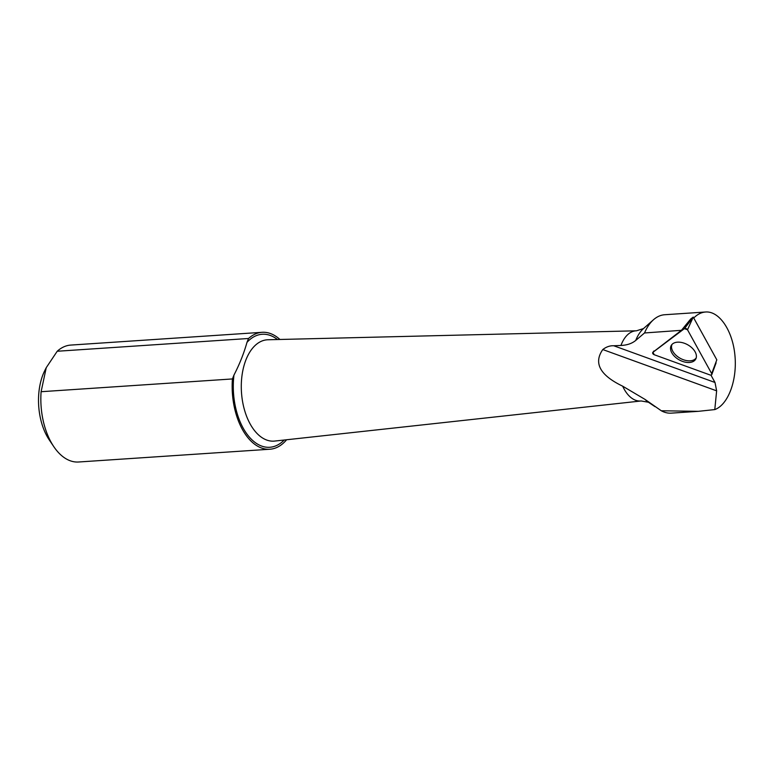 <?xml version="1.0" encoding="UTF-8"?>
<svg xmlns="http://www.w3.org/2000/svg" width="774" height="774" viewBox="0 0 774 774"><rect width="100%" height="100%" fill="white"/><g stroke="black" fill="none" stroke-linecap="round" stroke-linejoin="round"><path stroke-width="1.16" d="M716.637 390.841L602.791 349.548C606.294 346.839 609.941 345.581 613.743 345.755L715.002 382.482L716.637 390.841L714.789 409.581C728.179 404.763 737.341 380.169 734.932 355.44C732.688 330.682 719.375 310.945 705.627 311.999C701.36 312.319 697.393 314.312 693.736 317.988M714.789 409.581L698.322 411.333L661.306 410.771A49.313 28.357 86.2 0 0 671.271 413.142L698.322 411.333M705.627 311.999L664.702 314.737A49.313 28.357 86.2 0 0 653.508 319.73A49.313 28.357 86.2 0 0 644.529 332.965L635.754 340.405C632.048 343.501 627.114 345.185 620.942 345.465L613.743 345.755M711.683 373.61L687.506 329.763A1.935 1.2 -150.9 0 0 684.409 328.64L652.937 352.305A1.935 1.2 -150.9 0 0 652.782 352.451A1.935 1.2 -150.9 0 0 654.272 354.744L709.932 374.926A1.935 1.2 -150.9 0 0 711.809 374.519A1.935 1.2 -150.9 0 0 711.683 373.61L716.811 359.823L693.243 317.088L690.718 318.975L681.43 330.314L644.529 332.965M715.002 382.482L710.919 375.08M652.956 352.228L681.43 330.314M661.306 410.771L644.955 399.365A40.383 23.22 86.2 0 0 648.419 402.238L654.988 406.64M269.903 449.23A58.592 33.688 86.2 0 1 232.423 378.941L41.109 391.712A58.592 33.688 86.2 0 0 53.832 446.704A58.592 33.688 86.2 0 0 78.59 462.001L269.903 449.23A58.592 33.688 86.2 0 0 286.622 439.758M262.096 332.307L70.782 345.078A58.592 33.688 86.2 0 0 57.218 351.251L248.531 338.49A58.592 33.688 86.2 0 1 262.096 332.307A58.592 33.688 86.2 0 1 279.927 339.476M41.109 391.712L46.246 367.66L44.708 370.727A48.82 28.077 86.2 0 0 49.343 440.038L53.832 446.704M46.246 367.66L57.218 351.251M602.791 349.548C593.348 363.054 599.985 375.264 622.683 386.187L644.955 399.365M232.423 378.941L233.961 375.08C239.543 364.273 243.887 353.36 246.993 342.35L248.531 338.49M672.026 344.42A13.855 8.562 -150.9 0 0 680.153 358.265A13.855 8.562 -150.9 0 0 696.203 357.878M693.243 317.088L687.506 329.763M694.143 360.907A14.009 8.659 -150.9 0 0 695.913 358.72A14.009 8.659 -150.9 0 0 688.947 345.533A14.009 8.659 -150.9 0 0 672.761 343.753A14.009 8.659 -150.9 0 0 671.464 345.107A14.009 8.659 -150.9 0 0 677.337 358.701A14.009 8.659 -150.9 0 0 694.143 360.907M684.409 328.64L652.937 352.305L654.272 354.744L709.932 374.926C711.461 375.245 712.041 374.81 711.683 373.61L687.506 329.763L684.409 328.64L691.927 318.985M653.508 319.73L643.504 328.573A40.383 23.22 86.2 0 0 635.754 340.405M622.683 386.187A35.178 20.23 86.2 0 0 641.153 400.971L274.702 441.064A50.774 29.199 86.2 0 1 248.038 419.721A50.774 29.199 86.2 0 1 243.529 367.457A50.774 29.199 86.2 0 1 267.939 339.767L636.47 330.798A35.178 20.23 86.2 0 0 620.942 345.465M277.508 339.534A56.637 32.566 86.2 0 0 246.993 342.35M233.961 375.08A56.637 32.566 86.2 0 0 247.748 435.123A56.637 32.566 86.2 0 0 284.213 440.019M654.001 350.932L652.937 352.305M648.419 402.238L641.153 400.971M643.504 328.573L636.47 330.798M716.105 362.832L711.809 374.519M653.924 350.99L652.782 352.451"/></g></svg>
